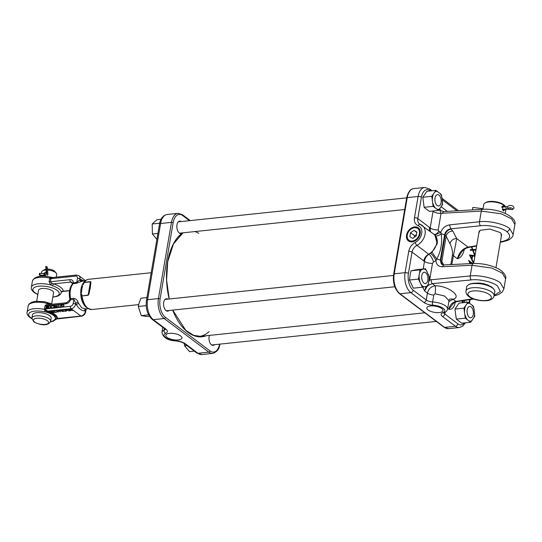 <?xml version="1.0" encoding="UTF-8"?>
<svg xmlns="http://www.w3.org/2000/svg" width="542" height="542" viewBox="0 0 542 542"><rect width="100%" height="100%" fill="white"/><g stroke="black" fill="none" stroke-linecap="round" stroke-linejoin="round"><path stroke-width="0.81" d="M180.676 335.938A8.205 3.123 -170.3 0 0 171.882 333.303A8.205 3.123 -170.3 0 0 165.777 335.241A8.205 3.123 -170.3 0 0 167.038 337.375A8.205 3.123 -170.3 0 0 175.933 340.017A8.205 3.123 -170.3 0 0 181.949 338.005A8.205 3.123 -170.3 0 0 180.676 335.938M214.463 344.698A6.253 3.435 -96 0 1 211.773 345.064A6.253 3.435 -96 0 1 209.131 336.663A6.253 3.435 -96 0 1 209.456 335.39M182.302 232.884A6.253 3.435 -96 0 1 179.612 233.256A6.253 3.435 -96 0 1 176.97 224.849A6.253 3.435 -96 0 1 178.406 221.746A6.253 3.435 -96 0 1 181.109 221.549M180.601 221.603A6.077 3.333 84 0 0 179.477 221.346A6.077 3.333 84 0 0 178.304 221.841L406.703 197.864M169.036 310.471A6.253 3.435 -96 0 1 166.353 310.837A6.253 3.435 -96 0 1 163.704 302.436A6.253 3.435 -96 0 1 165.141 299.333A6.253 3.435 -96 0 1 167.851 299.137M167.343 299.191A6.077 3.333 84 0 0 166.211 298.933A6.077 3.333 84 0 0 165.046 299.428L393.485 275.451M436.283 321.413L211.658 344.99A6.077 3.333 84 0 0 212.904 345.234A6.077 3.333 84 0 0 213.954 344.746M394.827 286.772L166.238 310.769A6.077 3.333 84 0 0 167.478 311.013A6.077 3.333 84 0 0 168.535 310.525M404.705 209.537L179.497 233.182A6.077 3.333 84 0 0 180.743 233.426A6.077 3.333 84 0 0 181.794 232.938M480.144 230.208L478.945 232.443M478.803 233.263L479.995 230.296L489.819 229.063L500.056 232.491L501.133 233.487L501.262 236.671M501.404 235.824L501.011 233.351M428.085 309.97A8.205 3.123 -170.3 0 0 436.981 312.612A8.205 3.123 -170.3 0 0 442.997 310.6A8.205 3.123 -170.3 0 0 441.723 308.54A8.205 3.123 -170.3 0 0 432.929 305.898A8.205 3.123 -170.3 0 0 426.825 307.836A8.205 3.123 -170.3 0 0 428.085 309.97M420.186 233.663A8.205 6.104 -53 0 0 418.465 227.952A8.205 6.104 -53 0 0 411.453 228.019A8.205 6.104 -53 0 0 406.547 235.099A8.205 6.104 -53 0 0 408.6 241.055A8.205 6.104 -53 0 0 415.511 240.607A8.205 6.104 -53 0 0 420.186 233.663M439.379 209.402L441.059 213.318L438.221 229.903L438.796 231.136L440.829 232.261C442.34 228.209 445.192 225.757 449.393 224.889L479.487 221.753C488.45 220.438 504.602 224.083 509.676 228.568L513.179 234.496C512.928 236.793 511.099 238.771 507.685 240.418L502.529 241.854A3.042 1.755 80.7 0 1 501.628 241.617C510.218 239.666 511.926 236.326 506.743 231.597C502.346 227.708 488.342 224.578 480.564 225.75L450.673 228.866L452.821 231.088L456.703 238.575L451.777 264.543M434.752 234.998L440.829 232.261L441.147 233.758C442.435 242.579 440.998 251 436.832 259.015L435.998 260.512L433.519 261.989L432.502 263.344L429.671 279.929L470.226 275.925C479.175 274.686 495.313 278.419 500.388 282.897L503.891 288.825M430.504 190.933L430.233 190.73A12.771 7.012 84 0 0 421.432 197.234L417.794 218.521L430.192 227.965L433.099 210.994M464.23 249.456L464.108 250.194C462.854 255.086 460.625 257.945 457.428 258.764C459.02 252.545 462.556 248.663 468.037 247.111A3.042 1.755 80.7 0 0 468.938 247.348L476.608 246.095M455.233 302.124L455.056 303.161C453.932 307.721 451.852 309.739 448.803 309.211C449.88 305.031 452.245 302.429 455.903 301.413L473.031 298.771M470.07 263.636L468.573 260.356L472.753 263.5M471.804 263.548L469.812 262.05L470.551 263.608M474.907 256.068L472.671 250.255L470.28 250.35L470.409 249.618L472.4 249.537L471.404 246.949M471.831 246.874L472.848 249.523L475.395 249.428L475.273 250.16L473.125 250.241L475.049 255.241M469.494 254.957L474.352 255.56L474.23 256.264L472.617 256.007L472.055 259.313L473.274 261.867L473.139 262.633L469.494 254.957M462.123 302.795L462.421 300.783M462.868 300.715L462.868 302.721M463.83 302.619L464.189 300.512M464.406 300.478L464.27 302.572M465.91 302.402L466.032 301.698L466.35 302.355M418.092 225.635A10.034 7.466 127 0 1 414.474 217.755L418.112 196.468L407.245 197.606L394.224 273.812L405.084 272.667L408.729 251.38A10.034 7.466 127 0 1 415.219 242.443A10.034 7.466 -53 0 0 421.71 233.507A10.034 7.466 -53 0 0 418.092 225.635A2.432 1.592 111.6 0 1 420.287 224.347A2.432 1.592 111.6 0 1 420.531 224.49A12.466 9.275 127 0 1 422.164 225.404A12.466 9.275 127 0 1 424.779 235.418A12.466 9.275 127 0 1 416.961 245.37L428.641 254.171L430.572 253.31C432.557 254.923 434.372 257.328 435.998 260.512C436.147 264.442 438.221 266.515 442.238 266.745L443.776 264.936L473.383 263.473A3.042 1.579 87.2 0 0 472.048 265.275L442.441 266.739M431.256 279.638A3.042 1.531 84.6 0 0 432.313 283.635L428.011 285.444M427.082 286.284L424.63 290.993L422.672 287.158M432.502 263.344A6.077 2.317 9.7 0 1 424.474 261.407L412.049 252.145L408.404 273.432A12.771 7.012 84 0 0 413.228 290.207L426.249 300.011L427.428 293.1C428.512 288.913 431.086 286.474 435.151 285.776A6.077 1.064 -85.5 0 1 435.084 293.744L433.79 295.051L432.604 301.955A12.466 4.742 9.7 0 1 445.646 305.952A12.466 4.742 9.7 0 1 447.57 309.136C447.089 310.972 445.903 312.192 444.027 312.802A2.432 1.877 69.7 0 1 442.8 312.741A10.034 3.821 -170.3 0 0 443.248 308.378A10.034 3.821 -170.3 0 0 432.753 305.166A8.509 3.238 9.7 0 1 423.844 302.443L410.829 292.633L399.962 293.778L444.576 327.388L455.443 326.243L442.428 316.44A8.509 3.238 9.7 0 1 442.8 312.741M513.179 234.496L514.9 224.435L511.594 218.839L501.174 213.772L481.31 211.095L441.059 213.318A6.077 2.317 9.7 0 1 433.024 211.38M465.944 291.088C465.503 298.181 478.301 301.372 486.608 300.681C490.754 300.336 493.254 298.744 494.114 295.905L494.826 291.745A14.288 5.44 -170.3 0 0 493.952 289.326A14.288 5.44 -170.3 0 0 473.112 283.595A14.288 5.44 -170.3 0 0 468.281 284.936A14.288 5.44 -170.3 0 0 466.655 286.935L465.944 291.088A14.288 5.44 9.7 0 1 472.4 287.755A14.288 5.44 9.7 0 1 487.197 289.794A14.288 5.44 9.7 0 1 494.114 295.905L498.464 294.624L502.4 291.908L503.897 288.791L505.618 278.73L502.312 273.161L491.892 268.073L472.048 265.275L470.226 275.925A3.042 1.531 84.6 0 0 471.283 279.923L432.313 283.635L435.151 285.776C448.105 285.661 462.624 296.603 453.071 299.272L448.844 301.691M476.675 245.702L468.037 247.111L456.703 238.575A6.077 5.373 -27.4 0 0 450.029 243.764L446.147 236.278L444.623 234.781L440.307 260.031L441.838 261.495L443.722 264.936M439.684 209.016L441.147 210.838L443.891 211.57A3.042 1.565 86.6 0 0 442.584 213.372M429.115 279.957A6.077 2.317 9.7 0 0 429.671 279.929L428.79 281.847M425.971 286.515L424.63 290.993L427.428 293.1A6.077 2.317 -170.3 0 0 433.79 295.051M473.749 299.035L456.798 301.65A3.042 1.762 -98.8 0 1 455.903 301.413L453.071 299.272A6.077 4.905 63.4 0 0 449.697 299.272M447.699 308.378L448.803 309.211L453.844 302.91L456.798 301.65M450.815 264.591L452.489 254.787A6.077 2.317 9.7 0 0 453.295 255.655L457.428 258.764L461.987 251.481C463.81 249.381 466.127 248.006 468.938 247.348M449.596 224.869L450.673 228.866C447.428 229.449 445.416 231.42 444.623 234.781L441.147 233.758A6.077 2.94 -43 0 1 435.301 235.607M430.572 253.31L431.981 252.247L436.832 259.015L440.307 260.031L441.859 264.476M431.981 252.247L437.211 243.643L434.901 235.174M449.487 299.367L449.006 300.729L444.623 296.047L435.084 293.744M423.18 269.001L424.474 261.407C424.894 258.304 426.378 255.939 428.918 254.32A6.077 1.904 63.2 0 1 433.519 261.989M430.389 231.597L430.192 227.965A6.077 2.317 9.7 0 0 438.221 229.903M464.108 250.194A6.077 2.317 9.7 0 1 463.715 249.855M455.056 303.161A6.077 2.317 9.7 0 1 454.413 302.544M438.796 231.136A6.077 3.767 -67 0 1 434.156 234.442M472.671 250.255L470.3 250.235M472.021 249.686L474.514 249.672L474.446 250.079L472.217 250.208M470.368 249.828L472.4 249.537M472.204 250.167L473.125 250.241M474.446 250.079L475.273 250.16M474.514 249.672L475.395 249.428M472.048 249.76L472.848 249.523M472.807 261.922L473.274 261.867M471.587 259.361L472.055 259.313M472.184 255.959L472.617 256.007M469.589 255.153L474.352 255.56M473.471 255.777L473.41 256.136M470.307 255.634L471.73 258.622L472.184 255.939L469.785 255.573M471.337 258.839L471.73 258.622M469.081 261.556L469.69 262.01M469.237 261.881L469.812 262.05M462.116 302.572L462.563 302.483M464.155 300.708L464.602 300.62M465.971 302.07L466.411 301.989M83.021 284.53L83.509 282.904L84.362 282.26L90.467 281.616L90.975 282.145L90.345 287.436L88.908 294.204L88.129 295.288L82.025 295.932L81.253 295.2L81.32 293.94L81.253 295.2C81.849 303.534 85.379 308.31 91.835 309.529A15.203 8.347 84 0 1 82.025 295.932L88.129 294.983L88.658 294.049C89.891 289.245 90.548 285.39 90.636 282.47L90.379 281.86L84.274 282.504L83.007 284.787M83.183 284.489L83.509 282.897C84.931 280.715 86.652 279.509 88.658 279.293A15.203 8.347 84 0 0 84.362 282.26L84.274 282.504M90.975 282.145A0.61 0.508 -179 0 0 90.636 282.47L88.908 294.204M43.116 273.812L45.752 272.064L46.273 273.48L43.462 275.099M47.432 269.103A5.779 2.202 9.7 0 1 54.295 270.973A5.779 2.202 9.7 0 1 54.837 271.467L56.239 273.134A7.602 2.893 -170.3 0 0 55.528 272.477A7.602 2.893 -170.3 0 0 47.533 270.038M56.239 277.138L56.707 274.421A7.602 2.893 -170.3 0 0 56.239 273.134M50.616 321.291L51.165 318.107A9.499 3.618 -170.3 0 0 49.695 315.674A9.499 3.618 -170.3 0 0 39.451 312.619A9.499 3.618 -170.3 0 0 32.432 314.902L31.89 318.093A9.499 3.618 9.7 0 1 38.909 315.803A9.499 3.618 9.7 0 1 49.153 318.865A9.499 3.618 9.7 0 1 50.616 321.291C48.462 325.552 42.222 326.23 33.773 321.819L31.89 318.093M56.504 318.601A1.822 1.687 -173.7 0 1 57.547 318.486L56.504 318.601A14.851 5.657 -170.3 0 0 54.193 314.929A14.851 5.657 -170.3 0 0 47.384 311.731L44.952 310.525L44.424 309.394L44.972 305.776L47.425 303.466L49.505 303.798A15.176 5.779 9.7 0 1 51.07 304.347M50.535 321.643A13.374 5.095 -170.3 0 0 54.688 319.523L55.433 318.879A13.841 5.271 -170.3 0 0 53.306 315.295A13.841 5.271 -170.3 0 0 46.571 312.199L44.505 311.853L44.952 310.525L45.995 310.187L47.811 311.149A15.86 6.037 9.7 0 1 55.074 314.57A15.86 6.037 9.7 0 1 57.547 318.486L80.88 316.033L71.144 308.703L47.811 311.149A1.822 0.535 106.9 0 0 47.384 311.731M37.832 294.611L34.132 292.524C31.836 290.553 30.914 288.825 31.361 287.341A15.203 5.786 9.7 0 1 50.596 284.902L52.588 285.783A15.176 5.779 -170.3 0 1 58.915 288.859A15.176 5.779 -170.3 0 1 61.287 292.341L61.212 292.897L61.287 292.341A1.822 1.68 179.5 0 1 63.299 291.21L69.572 290.553M49.092 281.671A1.822 0.698 -170.3 0 0 50.338 281.752L51.883 283.324L50.596 284.902L49.092 281.671L49.776 278.08L50.541 277.097L52.716 277.477A1.822 0.488 106.2 0 1 52.77 277.504M53.509 293.1A7.629 2.906 -170.3 0 0 53.583 292.849A7.629 2.906 -170.3 0 0 52.405 290.898A7.629 2.906 -170.3 0 0 44.173 288.446A7.629 2.906 -170.3 0 0 38.543 290.282A7.629 2.906 -170.3 0 0 38.529 290.539M69.979 299.36L70.514 298.689L73.841 298.337C75.805 298.737 77.221 300.031 78.095 302.212A13.984 7.676 84 0 0 78.665 303.479L81.74 307.822L85.887 308.92M88.116 308.696L85.812 308.933M61.815 307.212L62.283 304.469L63.468 304.306L64.031 305.6L62.445 307.145L61.625 307.233L62.12 304.347L63.719 304.428M46.036 308.872L46.531 305.986L47.757 306.555L47.35 307.206L47.73 307.89L46.748 308.798L45.697 308.906L45.995 310.187L45.298 310.566M46.219 308.852L46.693 306.108L47.757 306.555M47.628 307.368L47.73 307.89M48.313 308.628L48.787 305.884L49.972 305.722L50.528 307.016L48.943 308.567L48.13 308.649L48.624 305.763L50.216 305.851M53.428 305.952L52.547 305.566L51.178 306.914L51.476 307.856L53.346 307.578L51.626 308.283L50.941 306.921L52.615 305.275L53.462 305.918M48.943 308.567L51.626 308.283L50.941 306.921M52.574 308.181L54.125 308.019L53.807 306.637L54.945 305.024L55.596 306.447L54.762 307.951L54.01 307.958M54.593 308.181L53.97 306.758L54.945 305.024L55.365 305.132M54.762 307.951L56.192 307.802L55.86 307.05L57.31 304.78L56.564 306.155L57.479 306.874L56.856 307.734L56.07 307.734M56.564 306.155L57.262 306.196M58.421 307.571L58.861 304.977L58.461 305.024L59.153 304.658L58.658 307.544L56.856 307.734M59.634 307.443L61.185 304.733L60.23 304.543L61.612 304.401L60.067 307.104L61.09 307.287L58.658 307.544M55.209 312.192L56.619 312.219L54.959 312.395L54.464 310.884L52.974 310.864L54.715 310.681L55.209 312.192M60.209 311.094L60.196 311.894L59.884 311.128L58.035 310.823L58.401 310.248L60.209 311.094M58.197 310.62L58.401 310.248M66.47 310.329L65.826 311.298L64.024 311.128L65.636 311.142L66.171 310.349L63.902 309.848L62.743 310.159L63.692 309.692L65.345 309.828L66.781 310.823M66.409 310.607L66.205 310.159M71.036 308.967L73.062 310.498L70.941 310.288L69.749 309.597L71.036 308.967M71.171 309.821L70.941 310.288L70.894 309.787L71.713 309.719L70.961 309.157L70.026 309.57L70.907 309.787M69.986 309.13L69.749 309.597L70.182 309.055M66.971 309.977L68.522 309.231L70.548 310.762L68.834 310.878L66.585 309.726M60.894 309.99L63.014 310.681L63.028 311.596L60.867 310.905L60.894 309.99L60.372 310.261M63.536 311.325L63.062 311.365M58.475 311.846L57.913 312.084L55.887 310.559L58.475 311.846M50.447 311.304L50.718 311.948L51.348 311.033L52.323 310.932L54.349 312.463L52.635 312.578L50.386 311.426M85.196 280.878L82.479 281.176A13.984 7.676 84 0 0 81.659 281.393L76.408 283.31L73.082 283.662L72.499 284.618M31.361 287.341L32.452 280.966A15.203 5.786 -170.3 0 1 49.776 278.08A1.822 0.711 -154.8 0 0 50.968 278.432L50.338 281.752L70.04 279.679A4.864 3.618 127 0 1 73.394 282.822L72.425 283.961C69.498 287.755 68.617 292.782 69.796 299.035L69.728 299.983L66.707 302.707A1.822 1.003 84 0 0 65.921 303.791L46.219 305.857L45.697 308.906A1.822 0.698 -170.3 0 1 44.451 308.825M53.211 277.572L51.537 277.755L50.602 277.463L52.798 277.531M50.968 278.432L51.537 277.755L50.995 277.524M52.588 285.783A1.822 0.61 108 0 1 53.57 283.879A16.971 6.463 9.7 0 1 63.299 291.21M52.303 277.551L76.402 275.024A1.822 1.003 -96 0 0 75.616 276.102L50.86 278.703A1.822 0.698 -170.3 0 1 49.613 278.622M51.883 283.324L53.57 283.879L70.731 282.077A1.822 1.003 -96 0 1 70.04 279.679M73.082 283.662A1.822 0.969 -98.7 0 0 73.394 282.822L76.761 282.47L79.809 279.774A1.822 1.511 -110.6 0 0 81.659 281.393M76.408 283.31A1.822 1.003 -96 0 0 76.761 282.47L77.465 278.358A1.822 0.698 9.7 0 1 79.952 278.934L79.809 279.774A15.806 8.679 -96 0 1 80.738 279.523L84.349 280.966M85.751 308.947A1.822 1.524 -99.4 0 0 84.593 310.891C81.368 310.586 78.644 308.534 76.429 304.74A15.806 8.679 -96 0 1 75.785 303.31L73.854 299.462L69.993 299.645M56.341 319.048L81.354 316.189A1.822 1.003 84 0 1 80.88 316.033A4.56 3.394 -53 0 0 85.379 311.481A1.822 0.698 9.7 0 1 85.656 311.948L86.09 309.428L85.521 310.641A15.806 8.679 -96 0 1 84.593 310.891L85.379 311.481L85.521 310.641A1.822 1.511 -110.6 0 1 86.144 308.906M66.707 302.707L48.231 304.658L46.219 305.857A1.822 0.698 -170.3 0 1 44.972 305.776M54.688 319.523A1.822 1.667 32.4 0 0 56.266 319.13M56.456 318.967L56.497 318.764A1.822 1.687 -169.1 0 1 55.433 318.879M46.571 312.199A1.822 0.488 106.2 0 0 46.978 311.596A1.822 0.644 115.5 0 1 47.486 311.081M31.849 318.723L29.864 317.463C27.574 315.491 26.653 313.764 27.1 312.28A15.203 5.786 9.7 0 1 44.424 309.394A1.822 0.637 174.5 0 0 45.711 309.191M49.552 304.509A1.822 0.61 108 0 1 49.505 303.798M27.1 312.28L28.191 305.905A15.203 5.786 -170.3 0 1 47.425 303.466A1.822 0.644 -101.6 0 0 48.231 304.658M70.514 298.689A1.822 1.03 -93.3 0 1 70.494 299.814A4.864 3.618 127 0 1 65.921 303.791M78.095 302.212A1.822 0.705 -22 0 0 75.785 303.31L75.643 304.15L76.429 304.74A1.822 0.854 -26.3 0 1 78.665 303.479M76.402 275.024L78.908 275.688A4.56 3.394 127 0 1 79.952 278.934L80.738 279.523A1.822 1.524 -99.4 0 0 82.479 281.176M70.988 310.01L70.921 309.645M70.602 308.92L70.074 309.292L70.602 308.92M71.89 309.611L71.266 309.977M72.188 310.41L72.567 310.37L71.923 309.882L71.219 310.254L72.188 310.41M71.774 309.624L71.219 310.254M70.589 309.015L70.026 309.57M66.964 309.97L66.646 309.604M67.283 309.313L67.249 309.943L67.283 309.313M70.06 310.634L68.448 309.421L67.235 309.59L67.201 310.22L68.807 310.715L70.094 310.417M67.269 309.367L67.201 310.22M63.949 309.577L63.109 310.22M66.774 310.681L66.273 310.959M63.509 311.169L63.143 311.311M60.914 310.627L60.941 309.712M63.129 311.081L62.811 311.44L62.73 310.708L61.09 310.146L60.765 310.478L62.811 311.44M62.858 311.162L62.777 310.43M61.124 309.977L60.765 310.478M60.203 311.609L59.864 311.833M59.911 311.555L59.884 311.128M58.082 310.546L58.448 309.97M58.644 310.132L58.353 310.505L58.644 310.132M59.471 310.735L59.735 310.363L59.471 310.735M58.306 310.783L59.424 311.013L59.688 310.641L58.597 310.41L58.306 310.783L58.624 310.241M59.715 310.464L59.424 311.013M55.006 312.117L54.539 310.702M51.084 311.013L51.05 311.643L51.084 311.013M53.861 312.334L52.249 311.122L51.036 311.291L51.002 311.921L52.608 312.416L53.895 312.117M51.07 311.067L51.002 311.921M46.084 270.018A7.602 2.893 -170.3 0 0 42.588 270.797A7.602 2.893 -170.3 0 0 41.72 271.86L41.449 273.459M42.588 270.797L44.458 269.699A5.779 2.202 9.7 0 1 45.995 269.211M47.208 306.054L47.92 306.677M46.321 308.547L47.655 308.032L46.504 307.477L46.321 308.547L47.493 307.91L47.147 307.443M46.558 307.178L47.682 306.711L46.714 306.257L46.558 307.178L47.52 306.589L47.032 306.223M50.453 307.165L49.789 306.013L48.807 306.034L48.414 308.33L49.647 308.269L50.453 307.165L49.952 306.135M49.647 308.269L50.291 307.043M48.414 308.33L49.485 308.147M51.104 307.043L52.615 305.275M52.777 305.397L53.821 305.878M53.583 306.074L52.709 305.695M51.565 307.91L52.147 308.012M52.31 308.134L53.333 307.551M55.108 305.146L55.447 305.2M54.281 307.734L55.298 307.334L55.067 305.444M55.521 306.596L55.27 305.471M54.905 305.322L54.044 306.609L54.485 307.761L55.359 306.474M56.666 307.964L56.022 307.172L57.459 304.916M57.005 306.223L57.344 306.271M56.09 307.036L56.734 307.666L56.253 307.158L56.734 307.666L57.405 307.036L56.747 306.399L56.09 307.036L56.571 307.544L57.242 306.914L56.747 306.399M58.611 307.551L58.861 304.977M59.884 307.416L61.185 304.733M60.392 304.665L61.531 304.55M61.117 307.138L60.067 307.104M63.956 305.749L63.285 304.597L62.31 304.618L61.917 306.914L63.143 306.853L63.956 305.749L63.448 304.719M63.143 306.853L63.793 305.627M61.917 306.914L62.98 306.731M424.833 312.781L198.778 336.514A53.204 29.207 -96 0 1 198.589 336.535A53.204 29.207 -96 0 0 209.165 331.602M46.056 274.076A3.564 2.154 159.4 0 0 45.04 273.805L39.58 273.283A1.199 0.603 -84.5 0 0 39.41 274.97A1.199 0.603 -84.5 0 0 39.803 275.37A1.199 0.603 -84.5 0 0 40.257 275.065L39.58 273.283M47.134 275.512L46.395 268.304L45.718 266.515L46.341 272.504M46.395 268.304A1.199 0.942 -5.9 0 0 45.718 266.515M45.711 275.593L40.257 275.065M505.219 209.327L503.423 210.967L502.068 206.265L504.324 205.581L505.117 206.908M503.125 210.709L504.168 209.442M504.155 207.003L502.908 205.919L501.946 206.522M468.281 284.936L468.905 284.57A13.679 5.21 9.7 0 1 473.532 283.283A13.679 5.21 9.7 0 1 493.484 288.771L493.952 289.326M485.002 202.993L485.937 202.437A10.44 3.977 9.7 0 1 489.473 201.461A10.44 3.977 9.7 0 1 504.697 205.648L505.401 206.475A11.355 4.322 -170.3 0 0 488.843 201.922A11.355 4.322 -170.3 0 0 485.002 202.993A11.355 4.322 -170.3 0 0 483.708 204.578L482.902 209.28M505.679 206.848A11.355 4.322 -170.3 0 0 505.401 206.475M502.271 209.51L506.465 209.063A4.79 1.822 9.7 0 1 510.076 209.347A2.093 0.799 -170.3 0 0 511.655 209.469A2.093 0.799 -170.3 0 0 512.603 208.975A2.093 0.799 -170.3 0 0 511.587 208.081A2.093 0.799 -170.3 0 0 509.419 207.782A2.093 0.799 -170.3 0 0 508.511 208.169A4.79 1.822 9.7 0 1 506.438 209.043L502.258 209.483M473.566 209.829L472.502 209.693L472.841 207.417L483.003 208.704M469.297 317.28A5.698 3.13 84 0 0 470.822 317.781A5.698 3.13 84 0 0 473.396 313.168A5.698 3.13 84 0 0 471.161 306.955A5.698 3.13 84 0 0 469.636 306.447A5.698 3.13 84 0 0 467.068 311.067A5.698 3.13 84 0 0 469.297 317.28M187.004 345.586L184.585 345.843L189.571 351.65L194.382 351.141M184.585 345.843L184.266 342.957M465.287 318.168L463.952 308.134L454.962 309.082L456.296 319.109L461.703 323.181L470.686 322.239L465.287 318.168L456.296 319.109M463.952 308.134L468.017 302.179L459.033 303.12L454.962 309.082M468.017 302.179L473.423 306.25L474.054 309.123L474.758 316.277L470.686 322.239M465.368 306.386A9.024 4.953 84 0 0 464.582 311.013M465.144 315.241A9.024 4.953 84 0 0 467.096 319.319M469.372 321.033A9.024 4.953 84 0 0 472.109 320.485M473.823 317.978A9.024 4.953 84 0 0 474.616 313.351M474.054 309.123A9.024 4.953 84 0 0 472.102 305.044M469.826 303.33A9.024 4.953 84 0 0 467.089 303.879M420.036 269.841L425.504 268.757L416.52 269.699L411.053 270.79L410.348 273.486L409.474 280.018L418.458 279.076L420.036 269.841L411.053 270.79M409.474 280.018L413.363 288.161L422.347 287.213L418.458 279.076M425.504 268.757L429.399 276.894L428.519 283.432L427.821 286.129L422.347 287.213M426.879 271.088A9.024 4.953 84 0 0 424.169 269.042M421.866 269.503A9.024 4.953 84 0 0 419.826 272.49M419.162 276.379A9.024 4.953 84 0 0 419.833 281.406M421.473 284.835A9.024 4.953 84 0 0 424.176 286.874M426.479 286.413A9.024 4.953 84 0 0 428.519 283.432M429.183 279.543A9.024 4.953 84 0 0 428.519 274.516M148.603 314.861L141.299 315.627L146.923 316.535L149.423 316.271M146.936 297.592L140.9 298.229L138.799 304.109L138.285 306.474L141.299 315.627M138.285 306.474L146.204 305.641M421.778 275.532A5.698 3.13 84 0 0 425.402 283.561A5.698 3.13 84 0 0 427.834 280.255A5.698 3.13 84 0 0 424.21 272.226A5.698 3.13 84 0 0 421.778 275.532M439 195.14A5.698 3.13 84 0 0 437.469 194.639A5.698 3.13 84 0 0 434.901 199.26A5.698 3.13 84 0 0 437.137 205.472A5.698 3.13 84 0 0 438.661 205.974A5.698 3.13 84 0 0 441.229 201.353A5.698 3.13 84 0 0 439 195.14M157.898 233.453L152.417 234.029L156.889 239.354M159.673 223.196L152.187 223.982L152.417 234.029M161.008 219.32L156.943 219.747L152.187 223.982M425.456 208.501L429.542 211.373L438.525 210.425L433.119 206.353L424.135 207.301L425.456 208.501M433.119 206.353L431.784 196.326L422.801 197.268L424.135 207.301M431.784 196.326L435.856 190.371L426.866 191.312L422.801 197.268M435.856 190.371L441.256 194.442L441.893 197.315L442.59 204.47L438.525 210.425M441.662 206.17A9.024 4.953 84 0 0 442.455 201.543M441.893 197.315A9.024 4.953 84 0 0 439.941 193.237M437.665 191.522A9.024 4.953 84 0 0 434.921 192.064M433.207 194.578A9.024 4.953 84 0 0 432.414 199.205M432.983 203.426A9.024 4.953 84 0 0 434.928 207.505M437.204 209.226A9.024 4.953 84 0 0 439.948 208.677M408.668 231.597A7.317 5.447 -53 0 0 409.339 240.479A7.317 5.447 -53 0 0 418.065 237.166A7.317 5.447 -53 0 0 417.401 228.284A7.317 5.447 -53 0 0 408.668 231.597M409.867 236.712L412.686 238.378L416.188 236.048L416.873 232.051L414.054 230.384L410.551 232.714L409.867 236.712M416.446 234.544L414.61 235.77L414.352 237.274M414.61 235.77L410.551 232.714M416.798 232.45L414.054 230.384M194.964 231.556A53.204 29.207 -96 0 1 198.853 233.338M172.79 245.065A53.509 29.376 -96 0 1 182.972 232.816M204.795 335.884A53.509 29.376 -96 0 1 201.719 336.507A53.509 29.376 -96 0 1 181.238 325.539M206.346 335.722A53.814 29.546 -96 0 1 172.668 310.092M169.185 298.994A53.814 29.546 -96 0 1 167.668 261.637A53.814 29.546 -96 0 1 182.627 232.85M189.476 220.669L182.769 215.614A13.984 7.676 84 0 0 173.128 222.742L160.1 298.94A13.984 7.676 84 0 0 165.385 317.314L209.998 350.925A13.984 7.676 84 0 0 219.578 344.156M147.573 299.699L158.44 298.561L171.468 222.355L160.601 223.5L147.573 299.699A15.203 8.347 84 0 0 153.318 319.665L165.784 329.055A10.034 3.821 9.7 0 1 165.649 333.296A10.034 3.821 -170.3 0 0 165.52 337.53A10.034 3.821 -170.3 0 0 175.493 340.708A10.034 3.821 9.7 0 1 185.466 343.885L197.932 353.276L208.799 352.137L164.185 318.527L153.318 319.665A2.432 1.809 127 0 1 152.234 319.394C147.39 314.827 145.473 308.452 146.475 300.268A2.432 0.928 9.7 0 1 147.573 299.699M162.803 327.354L161.95 332.341A12.466 4.742 9.7 0 1 164.043 330.261L164.341 328.513M173.128 222.742A1.213 0.461 9.7 0 0 171.468 222.355A15.203 8.347 -96 0 1 177.993 213.352L167.126 214.49A15.203 8.347 84 0 0 160.601 223.5A2.432 0.928 9.7 0 0 159.504 224.07L146.475 300.268M185.466 343.885A2.432 1.809 127 0 1 184.382 343.614L196.848 353.005A2.432 1.809 127 0 0 197.932 353.276A15.203 8.347 84 0 0 201.888 354.543L212.755 353.398A15.203 8.347 -96 0 1 208.799 352.137A1.213 0.908 127 0 0 209.998 350.925M165.385 317.314A1.213 0.908 127 0 1 164.185 318.527A15.203 8.347 -96 0 1 158.44 298.561A1.213 0.461 9.7 0 1 160.1 298.94M165.649 333.296A2.432 1.938 -113.3 0 1 164.043 330.261A7.602 2.893 -170.3 0 0 165.235 329.265M165.784 329.055A2.432 1.809 127 0 1 164.7 328.784L165.344 329.421L165.317 328.994M175.493 340.708A2.432 0.515 94.6 0 0 175.676 340.918C179.537 341.338 182.437 342.232 184.382 343.614M177.993 213.352L182.491 214.754A1.213 0.908 127 0 1 182.769 215.614M202.146 336.162A53.509 29.376 -96 0 1 200.391 336.596M471.73 283.561L483.837 283.629L491.208 286.698L492.204 287.592M491.208 286.698A1.213 0.908 127 0 1 490.646 286.562L490.646 286.562A1.213 0.908 127 0 1 490.578 286.508M509.676 228.568A3.042 2.263 127 0 1 506.743 231.597M494.196 295.437L500.374 291.454L497.434 285.925C493.037 282.043 479.047 278.832 471.283 279.923M445.118 312.307L444.826 314.008L457.848 323.818A12.771 7.012 84 0 0 464.406 322.897M469.115 302.863L469.663 299.665M456.886 210.804L442.211 199.754M441.229 206.807L447.286 211.373M480.564 225.75A3.042 1.518 -96 0 1 479.487 221.753L481.31 211.095A3.042 1.565 86.6 0 1 482.617 209.3C498.911 208.101 517.292 217.308 514.9 224.435M500.381 241.82L501.628 241.617M444.576 327.388A15.203 8.347 84 0 0 448.532 328.648L444.034 327.246A1.213 0.908 -53 0 0 444.576 327.388M465.463 322.781L462.699 326.189L459.399 327.51A15.203 8.347 -96 0 1 455.443 326.243A2.432 1.809 -53 0 0 457.848 323.818M413.77 188.602A15.203 8.347 84 0 0 407.245 197.606A1.213 0.461 -170.3 0 0 406.696 197.891C408.004 192.085 410.362 188.982 413.77 188.602L424.637 187.457A15.203 8.347 -96 0 0 418.112 196.468A2.432 0.928 -170.3 0 1 421.432 197.234M393.668 274.089A1.213 0.461 -170.3 0 1 394.224 273.812A15.203 8.347 84 0 0 399.962 293.778A1.213 0.908 -53 0 1 399.42 293.635C394.603 289.082 392.686 282.572 393.668 274.089L406.696 197.891M413.228 290.207A2.432 1.809 -53 0 1 410.829 292.633A15.203 8.347 -96 0 1 405.084 272.667A2.432 0.928 -170.3 0 1 408.404 273.432M441.981 264.557A6.077 4.526 127 0 1 440.829 260.424L445.145 235.174A6.077 4.526 -53 0 1 451.012 229.117M452.821 231.088A6.077 5.373 -27.4 0 0 446.147 236.278L441.838 261.495A6.077 5.413 151.3 0 0 442.353 264.733M452.489 254.787C452.78 251.535 451.96 247.863 450.029 243.764M423.729 260.939A7.602 5.657 -53 0 1 428.641 254.171A12.466 9.275 -53 0 0 436.459 244.218A12.466 9.275 -53 0 0 433.851 234.205L419.535 223.927A7.602 5.657 -53 0 0 420.118 224.3M415.219 242.443A2.432 0.86 -118 0 0 416.961 245.37A7.602 5.657 -53 0 0 412.049 252.145A2.432 0.928 -170.3 0 0 408.729 251.38M429.474 227.322A7.602 5.657 -53 0 0 430.002 231.312M414.474 217.755A2.432 0.928 -170.3 0 1 417.794 218.521A7.602 5.657 -53 0 0 419.535 223.927M423.844 302.443A2.432 1.809 -53 0 0 426.249 300.011A6.077 2.317 -170.3 0 0 432.604 301.955A2.432 0.63 -86.6 0 0 432.753 305.166M443.912 312.849A6.077 2.317 -170.3 0 0 444.826 314.008A2.432 1.809 -53 0 1 442.428 316.44M430.233 190.73A2.432 1.809 -53 0 0 429.677 188.995L424.637 187.457M81.598 293.798L82.025 295.627M88.129 295.288L90.467 281.616M34.586 322.023A7.676 2.92 -170.3 0 0 45.067 324.441A7.676 2.92 -170.3 0 0 47.35 320.681A7.676 2.92 -170.3 0 0 36.876 318.269A7.676 2.92 -170.3 0 0 34.586 322.023M44.505 311.853A13.374 5.095 -170.3 0 0 30.914 311.996A13.374 5.095 -170.3 0 0 30.677 317.673A13.374 5.095 -170.3 0 0 31.849 318.452M52.845 296.975A13.374 5.095 -170.3 0 0 57.181 290.397A13.374 5.095 -170.3 0 0 38.922 286.19A13.374 5.095 -170.3 0 0 34.945 292.734A13.374 5.095 -170.3 0 0 37.865 294.414M86.402 307.416A13.984 7.676 -96 0 1 86.3 307.341A13.984 7.676 -96 0 1 80.833 295.302A13.984 7.676 -96 0 1 83.78 282.49M62.445 307.145L70.453 306.305A2.737 2.032 -53 0 0 73.156 303.574L73.854 299.462A1.822 1.003 -96 0 0 73.841 298.337M46.748 308.798L48.13 308.649M61.09 307.287L61.625 307.233M70.453 306.305A1.822 1.003 84 0 0 71.144 308.703A4.56 3.394 127 0 0 75.643 304.15A1.822 0.698 9.7 0 0 73.156 303.574M73.475 282.816A1.822 1.003 -96 0 1 73.123 283.656A13.984 7.676 84 0 0 70.555 298.683A1.822 1.003 -96 0 1 70.575 299.807M82.662 286.108A13.374 7.344 84 0 0 81.551 292.612M72.54 283.439L70.731 282.077A3.042 2.263 -53 0 1 72.086 282.423L72.547 283.629M77.465 278.358A2.737 2.032 -53 0 0 75.616 276.102M45.413 274.801L45.04 273.805M485.978 300.478A11.856 4.512 -170.3 0 0 489.507 294.679A11.856 4.512 -170.3 0 0 473.322 290.946A11.856 4.512 -170.3 0 0 469.792 296.745A11.856 4.512 -170.3 0 0 485.978 300.478M506.472 209.036L506.465 209.063A1.199 0.657 84 0 0 506.777 209.165L509.947 209.314M510.34 207.796L509.988 209.422L511.966 209.564C515.801 208.677 513.525 204.883 509.48 205.499L507.658 206.475A1.199 1.098 -150 0 0 508.511 208.169M506.438 209.043A1.199 0.657 -96 0 1 505.984 207.471A1.199 0.657 -96 0 1 506.499 206.759L501.777 207.254M201.719 336.507L193.643 335.349L185.723 330.268L172.729 310.085M169.233 298.988L166.604 280.153L167.715 261.711L173.474 243.927L183.027 232.809M152.234 319.394L164.7 328.784M159.504 224.07C160.391 218.622 162.932 215.431 167.126 214.49M161.95 332.341C163 337.537 167.58 340.396 175.676 340.918M201.888 354.543L196.848 353.005M212.755 353.398C217.085 351.954 219.442 348.858 219.828 344.109M182.491 214.754L190.242 220.587M473.606 283.276L478.972 283.019L483.349 283.622L487.969 285.065L491.282 287.097M459.399 327.51L448.532 328.648M443.891 211.57L482.617 209.3M473.383 263.473C481.716 263.365 489.196 264.767 495.828 267.667C502.271 269.943 506.973 276.088 505.618 278.73M500.313 242.213L502.529 241.854M443.776 264.936L441.818 264.442M437.218 243.582L437.211 243.643C437.692 239.462 436.567 236.319 433.851 234.205M449.006 300.729L447.57 309.136M458.498 210.716L442.021 198.297M432.028 190.77L429.677 188.995M469.548 303.147L470.158 299.59M443.891 312.456L443.627 312.998L444.027 312.802M444.034 327.246L399.42 293.635M138.677 304.611L91.835 309.529M151.184 272.728L88.658 279.293M53.597 292.592L51.686 303.764M52.818 297.172L57.615 296.223L60.284 294.53L61.26 292.802C61.219 292.341 61.741 291.894 62.825 291.467L69.539 290.763M32.452 280.966C34.593 276.406 40.623 275.119 50.541 277.097M78.908 275.688L85.48 280.641M81.354 316.189C83.651 315.735 85.087 314.319 85.656 311.948M52.615 304.184L44.41 301.664L35.413 301.325L31.903 302.151L29.207 303.872L28.191 305.905M50.447 321.901L53.38 321.149L56.334 319.089M86.09 309.428L86.483 308.737M41.097 275.492L40.968 276.264M38.611 290.031L36.707 301.203M47.987 274.496L47.249 267.287M45.264 275.892L39.803 275.37M505.95 209.253L505.239 213.412M501.614 234.605L495.95 267.728M479.155 231.231L473.64 263.459M507.698 206.427L506.499 206.759M506.777 209.165L502.332 209.632"/></g></svg>
